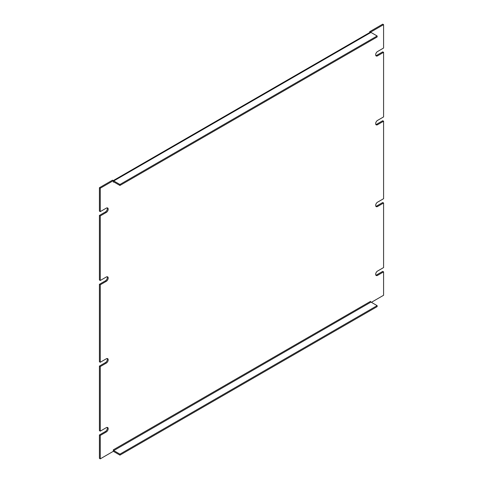 <?xml version="1.0" encoding="UTF-8"?>
<svg xmlns="http://www.w3.org/2000/svg" width="483" height="483" viewBox="0 0 483 483"><rect width="100%" height="100%" fill="white"/><g stroke="black" fill="none" stroke-linecap="round" stroke-linejoin="round"><path stroke-width="0.72" d="M113.312 180.769A1.811 1.044 60 0 1 113.747 180.932L370.968 32.421L377.145 35.99L119.917 184.494L119.917 185.472L113.747 181.91A0.61 0.35 -120 0 0 113.312 182.157L113.312 180.678L112.461 180.189L99.413 187.724L99.413 211.119L100.265 211.614L106.32 208.119A2.638 1.521 -60 0 1 107.637 207.986A2.638 1.521 -60 0 1 108.041 210.099A2.638 1.521 -60 0 1 106.32 212.423L100.265 215.919L99.413 215.424L99.413 279.995L100.265 280.484L106.32 276.988A2.638 1.521 -60 0 1 107.637 276.862A2.638 1.521 -60 0 1 108.041 278.975A2.638 1.521 -60 0 1 106.32 281.293L100.265 284.789L100.265 362.274L99.413 361.779L99.413 284.3L105.469 280.804A2.638 1.521 120 0 0 107.141 276.735M99.413 215.424L105.469 211.928A2.638 1.521 120 0 0 107.141 207.865M369.688 32.548L369.688 31.685L382.735 24.15L383.587 24.639L383.587 48.04L377.531 51.536A2.638 1.521 -60 0 0 375.81 53.861A2.638 1.521 -60 0 0 376.209 55.974A2.638 1.521 -60 0 0 377.531 55.841L383.587 52.345L383.587 116.916L377.531 120.412A2.638 1.521 -60 0 0 375.81 122.73A2.638 1.521 -60 0 0 376.209 124.843A2.638 1.521 -60 0 0 377.531 124.711L383.587 121.221L383.587 198.7L377.531 202.196A2.638 1.521 -60 0 0 375.81 204.52A2.638 1.521 -60 0 0 376.209 206.633A2.638 1.521 -60 0 0 377.531 206.501L383.587 203.005L383.587 267.576L377.531 271.072A2.638 1.521 -60 0 0 375.81 273.39A2.638 1.521 -60 0 0 376.209 275.503A2.638 1.521 -60 0 0 377.531 275.376L383.587 271.881L383.587 295.276L371.385 302.322M375.859 55.605A2.638 1.521 120 0 0 376.68 55.352L382.735 51.856L383.587 52.345M375.859 124.475A2.638 1.521 120 0 0 376.68 124.222L382.735 120.726L383.587 121.221M375.859 206.265A2.638 1.521 120 0 0 376.68 206.012L382.735 202.516L383.587 203.005M375.859 275.135A2.638 1.521 120 0 0 376.68 274.881L382.735 271.386L383.587 271.881M370.539 301.368L113.312 449.836L113.312 451.315L100.265 458.85L99.413 458.361L99.413 434.96L105.469 431.464A2.638 1.521 120 0 0 107.141 427.395M100.265 362.274L106.32 358.778A2.638 1.521 -60 0 1 107.637 358.646A2.638 1.521 -60 0 1 108.041 360.759A2.638 1.521 -60 0 1 106.32 363.083L100.265 366.579L100.265 431.144L99.413 430.655L99.413 366.084L105.469 362.588A2.638 1.521 120 0 0 107.141 358.525M100.265 284.789L99.413 284.3M100.265 366.579L99.413 366.084M100.265 431.144L106.32 427.648A2.638 1.521 -60 0 1 107.637 427.521A2.638 1.521 -60 0 1 108.041 429.635A2.638 1.521 -60 0 1 106.32 431.953L100.265 435.449L99.413 434.96M100.265 458.85L100.265 435.449M370.533 301.332A0.61 0.35 60 0 0 370.968 302.08L377.145 305.642L377.145 306.627L119.917 455.131L113.747 451.569A1.811 1.044 60 0 1 113.312 451.231M369.688 31.685L370.539 32.174L383.587 24.639M370.968 32.421A1.811 1.044 -120 0 0 370.063 32.331L113.215 180.624M99.413 187.724L100.265 188.213L113.312 180.678M100.265 211.614L100.265 188.213M100.265 280.484L100.265 215.919M113.312 449.836A0.61 0.35 -120 0 0 113.747 450.585L119.917 454.147L119.917 455.131M377.145 35.99L377.145 36.968L119.917 185.472M119.917 184.494L113.747 180.932M377.145 305.642L119.917 454.147M106.32 281.293L105.469 280.804M106.32 363.083L105.469 362.588M106.32 431.953L105.469 431.464M376.68 274.881L377.531 275.376M376.68 206.012L377.531 206.501M376.68 124.222L377.531 124.711M376.68 55.352L377.531 55.841M106.32 212.423L105.469 211.928M113.312 182.157L113.747 181.91M370.968 302.08L113.747 450.585"/></g></svg>
